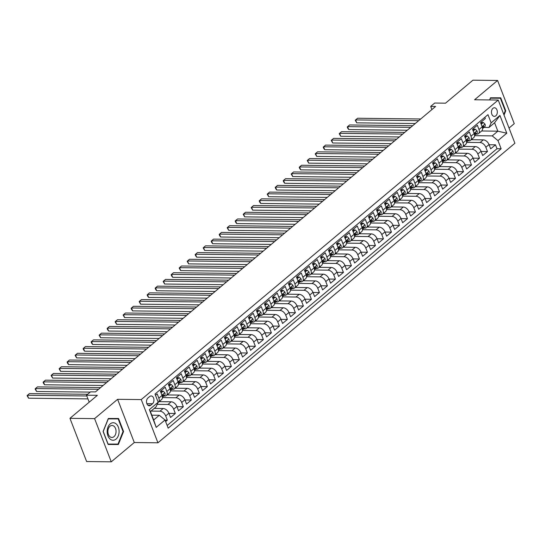 <?xml version="1.0" encoding="UTF-8"?>
<svg xmlns="http://www.w3.org/2000/svg" width="542" height="542" viewBox="0 0 542 542"><rect width="100%" height="100%" fill="white"/><g stroke="black" fill="none" stroke-linecap="round" stroke-linejoin="round"><path stroke-width="0.81" d="M492.949 108.339A4.309 2.94 90.7 0 0 491.54 113.17A4.309 2.94 90.7 0 0 494.345 116.381A4.309 2.94 90.7 0 0 495.835 115.812A4.309 2.94 90.7 0 0 497.244 110.975A4.309 2.94 90.7 0 0 494.439 107.763A4.309 2.94 90.7 0 0 492.949 108.339M509.033 128.054L514.256 123.671L497.583 80.46L472.942 80.175L445.531 103.176L434.691 103.048L430.687 106.408L431.913 109.572M157.932 442.794L514.9 143.251L498.227 100.046L141.259 399.583L157.932 442.794L134.28 442.516L117.607 399.312L94.593 418.62L111.266 461.825L134.28 442.516M111.266 461.825L86.625 461.54L69.952 418.329L97.37 395.328L86.524 395.199L89.213 402.171M94.593 418.62L69.952 418.329M484.866 117.282L485.347 118.535L480.544 122.567L482.19 126.828L478.993 129.518A5.386 3.401 50 0 1 478.511 133.596A5.386 3.401 50 0 1 476.852 134.138L475.964 134.131M478.993 129.518L477.346 125.256L472.543 129.281L474.189 133.542L470.984 136.232A5.386 3.401 50 0 1 470.51 140.317A5.386 3.401 50 0 1 468.844 140.859L467.963 140.845M470.984 136.232L469.338 131.97L464.541 136.001L466.181 140.263L462.983 142.946A5.386 3.401 50 0 1 462.502 147.031A5.386 3.401 50 0 1 460.842 147.573L459.955 147.56M462.983 142.946L461.337 138.684L456.533 142.715L458.18 146.977L454.975 149.667A5.386 3.401 50 0 1 454.501 153.745A5.386 3.401 50 0 1 452.841 154.287L451.953 154.28M454.975 149.667L453.336 145.398L448.532 149.429L450.178 153.691L446.974 156.381A5.386 3.401 50 0 1 446.5 160.459A5.386 3.401 50 0 1 444.833 161.008L443.945 160.994M446.974 156.381L445.328 152.119L440.531 156.15L442.17 160.412L438.973 163.095A5.386 3.401 50 0 1 438.492 167.18A5.386 3.401 50 0 1 436.832 167.722L435.944 167.708M438.973 163.095L437.326 158.833L432.523 162.864L434.169 167.126L430.965 169.815A5.386 3.401 50 0 1 430.49 173.894A5.386 3.401 50 0 1 428.83 174.436L427.943 174.429M430.965 169.815L429.325 165.547L424.522 169.578L426.168 173.84L422.963 176.529A5.386 3.401 50 0 1 422.482 180.608A5.386 3.401 50 0 1 420.822 181.157L419.935 181.143M422.963 176.529L421.317 172.268L416.513 176.292L418.16 180.561L414.962 183.243A5.386 3.401 50 0 1 414.481 187.329A5.386 3.401 50 0 1 412.821 187.871L411.934 187.857M414.962 183.243L413.316 178.982L408.512 183.013L410.159 187.275L406.954 189.957A5.386 3.401 50 0 1 406.48 194.043A5.386 3.401 50 0 1 404.813 194.585L403.932 194.578M406.954 189.957L405.314 185.696L400.511 189.727L402.15 193.989L398.953 196.678A5.386 3.401 50 0 1 398.472 200.757A5.386 3.401 50 0 1 396.812 201.299L395.924 201.292M398.953 196.678L397.306 192.417L392.503 196.441L394.149 200.709L390.951 203.392A5.386 3.401 50 0 1 390.47 207.478A5.386 3.401 50 0 1 388.81 208.02L387.923 208.006M390.951 203.392L389.305 199.131L384.502 203.162L386.148 207.423L382.943 210.106A5.386 3.401 50 0 1 382.469 214.192A5.386 3.401 50 0 1 380.802 214.734L379.915 214.727M382.943 210.106L381.297 205.845L376.5 209.876L378.14 214.137L374.942 216.827A5.386 3.401 50 0 1 374.461 220.906A5.386 3.401 50 0 1 372.801 221.448L371.914 221.441M374.942 216.827L373.296 212.566L368.492 216.59L370.139 220.851L366.934 223.541A5.386 3.401 50 0 1 366.46 227.626A5.386 3.401 50 0 1 364.8 228.168L363.912 228.155M366.934 223.541L365.294 219.28L360.491 223.311L362.137 227.572L358.933 230.255A5.386 3.401 50 0 1 358.452 234.34A5.386 3.401 50 0 1 356.792 234.882L355.904 234.876M358.933 230.255L357.286 225.994L352.483 230.025L354.129 234.286L350.931 236.976A5.386 3.401 50 0 1 350.45 241.055A5.386 3.401 50 0 1 348.791 241.597L347.903 241.59M350.931 236.976L349.285 232.708L344.482 236.739L346.128 241L342.923 243.69A5.386 3.401 50 0 1 342.449 247.769A5.386 3.401 50 0 1 340.782 248.317L339.902 248.304M342.923 243.69L341.284 239.428L336.48 243.46L338.12 247.721L334.922 250.404A5.386 3.401 50 0 1 334.441 254.489A5.386 3.401 50 0 1 332.781 255.031L331.894 255.018M334.922 250.404L333.276 246.143L328.472 250.174L330.119 254.435L326.921 257.125A5.386 3.401 50 0 1 326.44 261.203A5.386 3.401 50 0 1 324.78 261.745L323.892 261.739M326.921 257.125L325.275 252.857L320.471 256.888L322.117 261.149L318.913 263.839A5.386 3.401 50 0 1 318.439 267.917A5.386 3.401 50 0 1 316.772 268.466L315.891 268.453M318.913 263.839L317.266 259.577L312.47 263.608L314.109 267.87L310.912 270.553A5.386 3.401 50 0 1 310.43 274.638A5.386 3.401 50 0 1 308.771 275.18L307.883 275.167M310.912 270.553L309.265 266.291L304.462 270.322L306.108 274.584L302.903 277.274A5.386 3.401 50 0 1 302.429 281.352A5.386 3.401 50 0 1 300.769 281.894L299.882 281.887M302.903 277.274L301.264 273.005L296.46 277.037L298.107 281.298L294.902 283.988A5.386 3.401 50 0 1 294.421 288.066A5.386 3.401 50 0 1 292.761 288.615L291.874 288.601M294.902 283.988L293.256 279.726L288.452 283.751L290.099 288.019L286.901 290.702A5.386 3.401 50 0 1 286.42 294.787A5.386 3.401 50 0 1 284.76 295.329L283.873 295.315M286.901 290.702L285.255 286.44L280.451 290.471L282.097 294.733L278.893 297.416A5.386 3.401 50 0 1 278.419 301.501A5.386 3.401 50 0 1 276.759 302.043L275.871 302.036M278.893 297.416L277.253 293.154L272.45 297.185L274.096 301.447L270.892 304.137A5.386 3.401 50 0 1 270.411 308.215A5.386 3.401 50 0 1 268.751 308.757L267.863 308.75M270.892 304.137L269.245 299.875L264.442 303.899L266.088 308.168L262.89 310.851A5.386 3.401 50 0 1 262.409 314.936A5.386 3.401 50 0 1 260.749 315.478L259.862 315.464M262.89 310.851L261.244 306.589L256.441 310.62L258.087 314.882L254.882 317.565A5.386 3.401 50 0 1 254.408 321.65A5.386 3.401 50 0 1 252.741 322.192L251.861 322.185M254.882 317.565L253.236 313.303L248.439 317.334L250.079 321.596L246.881 324.285A5.386 3.401 50 0 1 246.4 328.364A5.386 3.401 50 0 1 244.74 328.906L243.853 328.899M246.881 324.285L245.235 320.024L240.431 324.048L242.078 328.31L238.873 330.999A5.386 3.401 50 0 1 238.399 335.085A5.386 3.401 50 0 1 236.739 335.627L235.851 335.613M238.873 330.999L237.233 326.738L232.43 330.769L234.076 335.031L230.872 337.713A5.386 3.401 50 0 1 230.397 341.799A5.386 3.401 50 0 1 228.731 342.341L227.843 342.334M230.872 337.713L229.225 333.452L224.429 337.483L226.068 341.745L222.87 344.434A5.386 3.401 50 0 1 222.389 348.513A5.386 3.401 50 0 1 220.73 349.055L219.842 349.048M222.87 344.434L221.224 340.166L216.421 344.197L218.067 348.459L214.862 351.148A5.386 3.401 50 0 1 214.388 355.227A5.386 3.401 50 0 1 212.728 355.776L211.841 355.762M214.862 351.148L213.223 346.887L208.419 350.918L210.066 355.179L206.861 357.862A5.386 3.401 50 0 1 206.38 361.948A5.386 3.401 50 0 1 204.72 362.49L203.833 362.476M206.861 357.862L205.215 353.601L200.411 357.632L202.058 361.893L198.86 364.583A5.386 3.401 50 0 1 198.379 368.662A5.386 3.401 50 0 1 196.719 369.204L195.831 369.197M198.86 364.583L197.213 360.315L192.41 364.346L194.056 368.607L190.852 371.297A5.386 3.401 50 0 1 190.377 375.376A5.386 3.401 50 0 1 188.711 375.924L187.83 375.911M190.852 371.297L189.205 367.036L184.409 371.06L186.048 375.328L182.85 378.011A5.386 3.401 50 0 1 182.369 382.096A5.386 3.401 50 0 1 180.71 382.638L179.822 382.625M182.85 378.011L181.204 373.75L176.401 377.781L178.047 382.042L174.849 384.725A5.386 3.401 50 0 1 174.368 388.81A5.386 3.401 50 0 1 172.708 389.352L171.821 389.346M174.849 384.725L173.203 380.464L168.399 384.495L170.046 388.756L166.841 391.446A5.386 3.401 50 0 1 166.367 395.524A5.386 3.401 50 0 1 164.7 396.073L163.813 396.06M166.841 391.446L165.195 387.184L160.398 391.209L162.038 395.477A5.386 3.401 50 0 1 161.563 399.556L158.359 402.245A5.386 3.401 50 0 1 158.081 402.442M165.642 421.595L167.336 420.172L165.086 420.145M154.199 408.404L163.142 408.505A5.386 3.401 50 0 1 168.887 413.228L170.534 417.489L175.337 413.458L168.948 413.383M159.063 401.649L171.15 401.791A5.386 3.401 -130 0 1 176.895 406.507L178.535 410.768L183.338 406.744L176.956 406.669M167.071 394.935L179.151 395.077A5.386 3.401 -130 0 1 184.897 399.793L186.543 404.054L191.346 400.023L184.958 399.949M175.073 388.221L187.153 388.357A5.386 3.401 -130 0 1 192.898 393.079L194.544 397.34L199.348 393.309L192.959 393.235M183.074 381.5L195.161 381.643A5.386 3.401 -130 0 1 200.906 386.358L202.552 390.626L207.349 386.595L200.967 386.521M191.082 374.786L203.162 374.928A5.386 3.401 -130 0 1 208.907 379.644L210.553 383.905L215.357 379.874L208.968 379.8M199.083 368.072L211.17 368.214A5.386 3.401 -130 0 1 216.915 372.93L218.555 377.191L223.358 373.16L216.976 373.086M207.085 361.351L219.171 361.494A5.386 3.401 -130 0 1 224.916 366.209L226.563 370.477L231.366 366.446L224.977 366.372M215.093 354.637L227.173 354.78A5.386 3.401 -130 0 1 232.918 359.495L234.564 363.757L239.368 359.732L232.979 359.658M223.094 347.923L235.181 348.066A5.386 3.401 -130 0 1 240.926 352.781L242.565 357.043L247.369 353.011L240.987 352.937M231.102 341.209L243.182 341.345A5.386 3.401 -130 0 1 248.927 346.067L250.573 350.328L255.377 346.297L248.988 346.223M239.103 334.489L251.183 334.631A5.386 3.401 -130 0 1 256.928 339.346L258.575 343.608L263.378 339.583L256.989 339.509M247.105 327.774L259.191 327.917A5.386 3.401 -130 0 1 264.936 332.632L266.583 336.894L271.379 332.863L264.997 332.788M255.113 321.06L267.192 321.196A5.386 3.401 -130 0 1 272.938 325.918L274.584 330.18L279.387 326.148L272.999 326.074M263.114 314.34L275.2 314.482A5.386 3.401 -130 0 1 280.946 319.197L282.585 323.459L287.389 319.434L281.007 319.36M271.115 307.626L283.202 307.768A5.386 3.401 -130 0 1 288.947 312.483L290.593 316.745L295.39 312.714L289.008 312.639M279.123 300.912L291.203 301.047A5.386 3.401 -130 0 1 296.948 305.769L298.595 310.031L303.398 306L297.009 305.925M287.125 294.191L299.211 294.333A5.386 3.401 -130 0 1 304.956 299.048L306.596 303.317L311.399 299.286L305.017 299.211M295.133 287.477L307.212 287.619A5.386 3.401 -130 0 1 312.958 292.334L314.604 296.596L319.407 292.565L313.019 292.49M303.134 280.763L315.214 280.898A5.386 3.401 -130 0 1 320.959 285.62L322.605 289.882L327.409 285.851L321.02 285.776M311.135 274.042L323.222 274.184A5.386 3.401 -130 0 1 328.967 278.9L330.613 283.168L335.41 279.137L329.028 279.062M319.143 267.328L331.223 267.47A5.386 3.401 -130 0 1 336.968 272.186L338.615 276.447L343.418 272.416L337.029 272.348M327.144 260.614L339.231 260.756A5.386 3.401 -130 0 1 344.969 265.472L346.616 269.733L351.419 265.702L345.037 265.627M335.146 253.893L347.232 254.035A5.386 3.401 -130 0 1 352.978 258.751L354.624 263.019L359.421 258.988L353.038 258.913M343.154 247.179L355.234 247.321A5.386 3.401 -130 0 1 360.979 252.037L362.625 256.298L367.429 252.274L361.04 252.199M351.155 240.465L363.242 240.607A5.386 3.401 -130 0 1 368.987 245.323L370.626 249.584L375.43 245.553L369.048 245.479M359.163 233.751L371.243 233.887A5.386 3.401 -130 0 1 376.988 238.609L378.634 242.87L383.438 238.839L377.049 238.765M367.164 227.03L379.244 227.173A5.386 3.401 -130 0 1 384.989 231.888L386.636 236.149L391.439 232.125L385.05 232.051M375.166 220.316L387.252 220.458A5.386 3.401 -130 0 1 392.997 225.174L394.637 229.435L399.44 225.404L393.058 225.33M383.174 213.602L395.253 213.738A5.386 3.401 -130 0 1 400.999 218.46L402.645 222.721L407.448 218.69L401.06 218.616M391.175 206.881L403.262 207.024A5.386 3.401 -130 0 1 409 211.739L410.646 216.001L415.45 211.976L409.061 211.902M399.176 200.167L411.263 200.31A5.386 3.401 -130 0 1 417.008 205.025L418.654 209.287L423.451 205.255L417.069 205.181M407.184 193.453L419.264 193.589A5.386 3.401 -130 0 1 425.009 198.311L426.656 202.572L431.459 198.541L425.07 198.467M415.186 186.733L427.272 186.875A5.386 3.401 -130 0 1 433.017 191.59L434.657 195.858L439.46 191.827L433.078 191.753M423.187 180.019L435.273 180.161A5.386 3.401 -130 0 1 441.019 184.876L442.665 189.138L447.468 185.107L441.08 185.032M431.195 173.305L443.275 173.44A5.386 3.401 -130 0 1 449.02 178.162L450.666 182.424L455.47 178.393L449.081 178.318M439.196 166.584L451.283 166.726A5.386 3.401 -130 0 1 457.028 171.441L458.668 175.71L463.471 171.679L457.089 171.604M447.204 159.87L459.284 160.012A5.386 3.401 -130 0 1 465.029 164.727L466.676 168.989L471.479 164.958L465.09 164.89M455.205 153.156L467.285 153.298A5.386 3.401 -130 0 1 473.031 158.013L474.677 162.275L479.48 158.244L473.091 158.169M463.207 146.442L475.293 146.577A5.386 3.401 -130 0 1 481.039 151.299L482.685 155.561L487.482 151.53L481.1 151.455M86.524 395.199L90.528 391.846L95.453 391.9L435.619 106.462L430.687 106.408M150.744 405.226L152.505 403.749A4.173 2.845 90.7 0 0 153.867 399.068A4.173 2.845 90.7 0 0 151.157 395.951A4.173 2.845 90.7 0 0 149.714 396.507L147.952 397.984A4.173 2.845 90.7 0 0 146.591 402.665A4.173 2.845 90.7 0 0 149.301 405.782A4.173 2.845 90.7 0 0 150.744 405.226L147.871 405.192M488.992 127.472L491.133 122.844L487.976 114.674L155.019 394.061L158.176 402.239L156.035 406.866L150.432 411.568L153.677 419.975L159.28 415.274L165.025 419.989L168.183 428.166L501.14 148.772L497.983 140.602L492.238 135.879L497.841 131.178L494.595 122.77L488.992 127.472L483.965 127.417M491.133 122.844L499.934 115.46L506.784 133.21L497.983 140.602M165.025 419.989L156.218 427.374L149.368 409.623L158.176 402.239M466.574 142.39L480.097 142.546A5.386 3.401 50 0 1 485.842 147.268L487.482 151.53M471.215 139.721L483.295 139.863L480.097 142.546M458.566 149.111L472.089 149.267A5.386 3.401 50 0 1 477.834 153.982L479.48 158.244M450.565 155.825L464.087 155.981A5.386 3.401 50 0 1 469.833 160.696L471.479 164.958M442.563 162.539L456.086 162.695A5.386 3.401 50 0 1 461.825 167.417L463.471 171.679M434.555 169.253L448.078 169.416A5.386 3.401 50 0 1 453.823 174.131L455.47 178.393M426.554 175.974L440.077 176.13A5.386 3.401 50 0 1 445.822 180.845L447.468 185.107M418.546 182.688L432.069 182.844A5.386 3.401 50 0 1 437.814 187.566L439.46 191.827M410.545 189.402L424.068 189.565A5.386 3.401 50 0 1 429.813 194.28L431.459 198.541M402.543 196.123L416.066 196.279A5.386 3.401 50 0 1 421.812 200.994L423.451 205.255M394.535 202.837L408.058 202.993A5.386 3.401 50 0 1 413.803 207.715L415.45 211.976M386.534 209.551L400.057 209.713A5.386 3.401 50 0 1 405.802 214.429L407.448 218.69M378.533 216.272L392.056 216.427A5.386 3.401 50 0 1 397.801 221.143L399.44 225.404M370.525 222.986L384.048 223.141A5.386 3.401 50 0 1 389.793 227.857L391.439 232.125M362.523 229.7L376.046 229.862A5.386 3.401 50 0 1 381.792 234.578L383.438 238.839M354.515 236.42L368.038 236.576A5.386 3.401 50 0 1 373.784 241.292L375.43 245.553M346.514 243.134L360.037 243.29A5.386 3.401 50 0 1 365.782 248.006L367.429 252.274M338.513 249.848L352.036 250.004A5.386 3.401 50 0 1 357.781 254.726L359.421 258.988M330.505 256.569L344.028 256.725A5.386 3.401 50 0 1 349.773 261.44L351.419 265.702M322.504 263.283L336.026 263.439A5.386 3.401 50 0 1 341.772 268.154L343.418 272.416M314.502 269.997L328.025 270.153A5.386 3.401 50 0 1 333.77 274.875L335.41 279.137M306.494 276.711L320.017 276.874A5.386 3.401 50 0 1 325.762 281.589L327.409 285.851M298.493 283.432L312.016 283.588A5.386 3.401 50 0 1 317.761 288.303L319.407 292.565M290.492 290.146L304.015 290.302A5.386 3.401 50 0 1 309.753 295.024L311.399 299.286M282.484 296.86L296.007 297.023A5.386 3.401 50 0 1 301.752 301.738L303.398 306M274.482 303.581L288.005 303.737A5.386 3.401 50 0 1 293.75 308.452L295.39 312.714M266.474 310.295L279.997 310.451A5.386 3.401 50 0 1 285.742 315.166L287.389 319.434M258.473 317.009L271.996 317.172A5.386 3.401 50 0 1 277.741 321.887L279.387 326.148M250.472 323.73L263.995 323.886A5.386 3.401 50 0 1 269.74 328.601L271.379 332.863M242.464 330.444L255.987 330.6A5.386 3.401 50 0 1 261.732 335.315L263.378 339.583M234.462 337.158L247.985 337.314A5.386 3.401 50 0 1 253.731 342.036L255.377 346.297M226.461 343.879L239.984 344.034A5.386 3.401 50 0 1 245.722 348.75L247.369 353.011M218.453 350.593L231.976 350.749A5.386 3.401 50 0 1 237.721 355.464L239.368 359.732M210.452 357.307L223.975 357.463A5.386 3.401 50 0 1 229.72 362.185L231.366 366.446M202.444 364.028L215.967 364.183A5.386 3.401 50 0 1 221.712 368.899L223.358 373.16M194.442 370.742L207.965 370.897A5.386 3.401 50 0 1 213.711 375.613L215.357 379.874M186.441 377.456L199.964 377.611A5.386 3.401 50 0 1 205.709 382.334L207.349 386.595M178.433 384.17L191.956 384.332A5.386 3.401 50 0 1 197.701 389.048L199.348 393.309M170.432 390.89L183.955 391.046A5.386 3.401 50 0 1 189.7 395.762L191.346 400.023M162.431 397.604L175.954 397.76A5.386 3.401 50 0 1 181.699 402.482L183.338 406.744M157.2 404.352L167.945 404.481A5.386 3.401 50 0 1 173.691 409.196L175.337 413.458M151.001 411.093L159.944 411.195A5.386 3.401 50 0 1 165.689 415.91L167.336 420.172M167.153 425.504L497 148.725L495.49 144.816L489.101 144.741M483.295 139.863A5.386 3.401 -130 0 1 489.04 144.578L490.686 148.84L495.49 144.816M155.507 395.314L157.194 393.898L158.84 398.16A5.386 3.401 50 0 1 158.359 402.245M151.828 415.186L159.28 415.274M117.607 399.312L141.259 399.583M497.583 80.46L474.575 99.769L498.227 100.046M481.614 130.988L497.841 131.178L506.784 133.21M474.575 135.676L492.238 135.879M160.486 401.669L160.134 400.755M166.367 395.524L169.565 392.842A5.386 3.401 -130 0 0 170.046 388.756M168.487 394.949L168.135 394.041M174.368 388.81L177.566 386.121A5.386 3.401 -130 0 0 178.047 382.042M176.489 388.235L176.136 387.327M182.369 382.096L185.574 379.407A5.386 3.401 -130 0 0 186.048 375.328M184.497 381.521L184.144 380.606M190.377 375.376L193.575 372.693A5.386 3.401 -130 0 0 194.056 368.607M192.498 374.807L192.146 373.892M198.379 368.662L201.583 365.979A5.386 3.401 -130 0 0 202.058 361.893M200.506 368.086L200.154 367.178M206.38 361.948L209.585 359.258A5.386 3.401 -130 0 0 210.066 355.179M208.507 361.372L208.155 360.457M214.388 355.227L217.586 352.544A5.386 3.401 -130 0 0 218.067 348.459M216.509 354.658L216.156 353.743M222.389 348.513L225.594 345.83A5.386 3.401 -130 0 0 226.068 341.745M224.517 347.937L224.164 347.029M230.397 341.799L233.595 339.109A5.386 3.401 -130 0 0 234.076 335.031M232.518 341.223L232.166 340.308M238.399 335.085L241.597 332.395A5.386 3.401 -130 0 0 242.078 328.31M240.519 334.509L240.167 333.594M246.4 328.364L249.605 325.681A5.386 3.401 -130 0 0 250.079 321.596M248.527 327.788L248.175 326.88M254.408 321.65L257.606 318.96A5.386 3.401 -130 0 0 258.087 314.882M256.529 321.074L256.176 320.159M262.409 314.936L265.614 312.246A5.386 3.401 -130 0 0 266.088 308.168M264.537 314.36L264.184 313.445M270.411 308.215L273.615 305.532A5.386 3.401 -130 0 0 274.096 301.447M272.538 307.639L272.186 306.731M278.419 301.501L281.616 298.811A5.386 3.401 -130 0 0 282.097 294.733M280.539 300.925L280.187 300.011M286.42 294.787L289.624 292.097A5.386 3.401 -130 0 0 290.099 288.019M288.547 294.211L288.195 293.297M294.421 288.066L297.626 285.383A5.386 3.401 -130 0 0 298.107 281.298M296.549 287.49L296.196 286.582M302.429 281.352L305.627 278.669A5.386 3.401 -130 0 0 306.108 274.584M304.55 280.776L304.197 279.868M310.43 274.638L313.635 271.948A5.386 3.401 -130 0 0 314.109 267.87M312.558 274.062L312.206 273.148M318.439 267.917L321.636 265.234A5.386 3.401 -130 0 0 322.117 261.149M320.559 267.348L320.207 266.434M326.44 261.203L329.644 258.52A5.386 3.401 -130 0 0 330.119 254.435M328.56 260.627L328.215 259.72M334.441 254.489L337.646 251.8A5.386 3.401 -130 0 0 338.12 247.721M336.568 253.913L336.216 252.999M342.449 247.769L345.647 245.086A5.386 3.401 -130 0 0 346.128 241M344.57 247.199L344.217 246.285M350.45 241.055L353.655 238.372A5.386 3.401 -130 0 0 354.129 234.286M352.578 240.479L352.225 239.571M358.452 234.34L361.656 231.651A5.386 3.401 -130 0 0 362.137 227.572M360.579 233.765L360.227 232.85M366.46 227.626L369.658 224.937A5.386 3.401 -130 0 0 370.139 220.851M368.58 227.051L368.228 226.136M374.461 220.906L377.666 218.223A5.386 3.401 -130 0 0 378.14 214.137M376.588 220.33L376.236 219.422M382.469 214.192L385.667 211.502A5.386 3.401 -130 0 0 386.148 207.423M384.59 213.616L384.237 212.701M390.47 207.478L393.668 204.788A5.386 3.401 -130 0 0 394.149 200.709M392.591 206.902L392.245 205.987M398.472 200.757L401.676 198.074A5.386 3.401 -130 0 0 402.15 193.989M400.599 200.181L400.247 199.273M406.48 194.043L409.677 191.353A5.386 3.401 -130 0 0 410.159 187.275M408.6 193.467L408.248 192.559M414.481 187.329L417.686 184.639A5.386 3.401 -130 0 0 418.16 180.561M416.608 186.753L416.256 185.838M422.482 180.608L425.687 177.925A5.386 3.401 -130 0 0 426.168 173.84M424.61 180.032L424.257 179.124M430.49 173.894L433.688 171.211A5.386 3.401 -130 0 0 434.169 167.126M432.611 173.318L432.259 172.41M438.492 167.18L441.696 164.49A5.386 3.401 -130 0 0 442.17 160.412M440.619 166.604L440.267 165.689M446.5 160.459L449.697 157.776A5.386 3.401 -130 0 0 450.178 153.691M448.62 159.89L448.268 158.975M454.501 153.745L457.699 151.062A5.386 3.401 -130 0 0 458.18 146.977M456.621 153.169L456.269 152.261M462.502 147.031L465.707 144.341A5.386 3.401 -130 0 0 466.181 140.263M464.629 146.455L464.277 145.541M470.51 140.317L473.708 137.627A5.386 3.401 -130 0 0 474.189 133.542M472.631 139.741L472.278 138.827M497 148.725L501.14 148.772M478.511 133.596L481.716 130.913A5.386 3.401 -130 0 0 482.19 126.828M150.432 411.568L149.368 409.623M153.677 419.975L156.218 427.374M499.934 115.46L494.595 122.77M118.359 444.501L123.569 431.513L118.549 418.505L108.312 418.478L103.102 431.466L108.122 444.481L118.359 444.501L114.22 444.454L114.362 444.088M504.033 115.094L505.747 110.819L500.727 97.811L490.496 97.784L489.629 99.945M108.109 444.44L114.22 444.454M114.565 418.864L114.423 418.492M123.054 431.513L118 444.094L108.088 444.074L103.224 431.466L108.271 418.878L118.19 418.905L123.054 431.513L123.569 431.513M496.75 98.17L496.608 97.797M490.347 98.149L500.368 98.21L505.232 110.819L505.747 110.819M86.822 395.972L27.446 395.281L29.444 393.607L87.621 394.278M87.953 398.892L28.57 398.201L27.446 395.281L27.1 395.64L28.57 398.201M110.209 423.898A8.76 5.969 90.7 0 0 107.933 435.856A8.76 5.969 90.7 0 0 116.069 439.081A8.76 5.969 90.7 0 0 118.339 427.123A8.76 5.969 90.7 0 0 110.209 423.898M109.965 426.276A5.996 4.085 90.7 0 0 108.007 432.997A5.996 4.085 90.7 0 0 111.903 437.469A5.996 4.085 90.7 0 0 113.976 436.669A5.996 4.085 90.7 0 0 115.934 429.948A5.996 4.085 90.7 0 0 112.038 425.484A5.996 4.085 90.7 0 0 109.965 426.276M108.17 418.844L118.19 418.905M505.232 110.819L503.782 114.437M489.744 99.945L490.456 98.183L500.368 98.21M161.055 392.923L163.176 391.141L164.876 392.808A3.57 2.256 50 0 1 164.538 395.457A3.57 2.256 50 0 1 164.483 395.497L163.067 396.683M163.176 391.141L161.895 391.128L160.737 392.096M98.556 389.298L35.447 388.567L37.445 386.886L100.555 387.625M162.424 397.178L162.959 396.771A3.57 2.256 -130 0 0 163.013 396.73A3.57 2.256 -130 0 0 163.569 394.962L163.21 394.556M162.729 394.949L163.569 394.962L162.614 395.762A3.57 2.256 50 0 1 162.417 397.076M90.209 392.11L36.571 391.487L35.447 388.567L35.101 388.926L36.571 391.487M169.057 386.209L171.177 384.427L172.878 386.094A3.57 2.256 50 0 1 172.539 388.736A3.57 2.256 50 0 1 172.485 388.783L171.076 389.969M171.177 384.427L169.897 384.413L168.738 385.382M106.557 382.584L43.448 381.853L45.453 380.172L108.563 380.904M170.432 390.464L170.967 390.057A3.57 2.256 -130 0 0 171.021 390.016A3.57 2.256 -130 0 0 171.577 388.241L171.211 387.842M170.73 388.235L171.577 388.241L170.615 389.048A3.57 2.256 50 0 1 170.425 390.362M103.143 385.45L44.579 384.773L43.448 381.853L43.109 382.205L43.556 383.377L44.579 384.773M177.065 379.488L179.185 377.713L180.886 379.373A3.57 2.256 50 0 1 180.547 382.022A3.57 2.256 50 0 1 180.493 382.069L179.077 383.255M179.185 377.713L177.898 377.699L176.746 378.668M114.565 375.87L51.456 375.132L53.455 373.458L116.564 374.19M178.433 383.75L178.968 383.343A3.57 2.256 -130 0 0 179.023 383.296A3.57 2.256 -130 0 0 179.578 381.527L179.212 381.121M178.738 381.514L179.578 381.527L178.616 382.334A3.57 2.256 50 0 1 178.426 383.648M111.144 378.736L52.581 378.052L51.456 375.132L51.111 375.491L52.581 378.052M185.066 372.774L187.186 370.999L188.887 372.659A3.57 2.256 50 0 1 188.548 375.308A3.57 2.256 50 0 1 188.494 375.349L187.078 376.534M187.186 370.999L185.906 370.979L184.747 371.954M122.567 369.149L59.457 368.418L61.456 366.738L124.565 367.476M186.434 377.029L186.97 376.629A3.57 2.256 -130 0 0 187.031 376.582A3.57 2.256 -130 0 0 187.586 374.813L187.22 374.407M186.739 374.8L187.586 374.813L186.624 375.62A3.57 2.256 50 0 1 186.428 376.927M119.152 372.022L60.582 371.338L59.457 368.418L59.112 368.777L60.582 371.338M193.067 366.06L195.188 364.278L196.888 365.945A3.57 2.256 50 0 1 196.55 368.587A3.57 2.256 50 0 1 196.495 368.635L195.086 369.82M195.188 364.278L193.907 364.265L192.756 365.233M130.568 362.435L67.459 361.704L69.464 360.023L132.573 360.755M194.442 370.315L194.978 369.908A3.57 2.256 -130 0 0 195.032 369.868A3.57 2.256 -130 0 0 195.587 368.093L195.222 367.693M194.741 368.086L195.587 368.093L194.625 368.899A3.57 2.256 50 0 1 194.436 370.213M127.153 365.301L68.59 364.624L67.459 361.704L67.12 362.063L67.567 363.228L68.59 364.624M201.075 359.339L203.196 357.564L204.896 359.231A3.57 2.256 50 0 1 204.558 361.873A3.57 2.256 50 0 1 204.503 361.921L203.087 363.106M203.196 357.564L201.915 357.551L200.757 358.519M138.576 355.721L75.467 354.983L77.465 353.309L140.574 354.041M202.444 363.601L202.979 363.194A3.57 2.256 -130 0 0 203.033 363.147A3.57 2.256 -130 0 0 203.589 361.378L203.23 360.972M202.749 361.372L203.589 361.378L202.633 362.185A3.57 2.256 50 0 1 202.437 363.499M135.154 358.587L76.591 357.903L75.467 354.983L75.121 355.342L76.591 357.903M209.077 352.625L211.197 350.85L212.898 352.51A3.57 2.256 50 0 1 212.559 355.159A3.57 2.256 50 0 1 212.505 355.2L211.089 356.385M211.197 350.85L209.917 350.83L208.758 351.805M146.577 349.007L83.468 348.269L85.473 346.589L148.576 347.327M210.452 356.887L210.987 356.48A3.57 2.256 -130 0 0 211.041 356.433A3.57 2.256 -130 0 0 211.597 354.664L211.231 354.258M210.75 354.651L211.597 354.664L210.635 355.471A3.57 2.256 50 0 1 210.445 356.778M143.163 351.873L84.599 351.189L83.468 348.269L83.129 348.628L83.576 349.793L84.599 351.189M217.085 345.911L219.198 344.129L220.906 345.796A3.57 2.256 50 0 1 220.56 348.438A3.57 2.256 50 0 1 220.506 348.486L219.097 349.671M219.198 344.129L217.918 344.116L216.766 345.085M154.578 342.287L91.476 341.555L93.475 339.875L156.584 340.606M218.453 350.166L218.988 349.759A3.57 2.256 -130 0 0 219.043 349.719A3.57 2.256 -130 0 0 219.598 347.944L219.232 347.544M218.758 347.937L219.598 347.944L218.636 348.75A3.57 2.256 50 0 1 218.446 350.064M151.164 345.152L92.601 344.475L91.476 341.555L91.131 341.914L91.578 343.079L92.601 344.475M225.086 339.197L227.206 337.415L228.907 339.082A3.57 2.256 50 0 1 228.568 341.724A3.57 2.256 50 0 1 228.514 341.772L227.098 342.957M227.206 337.415L225.926 337.402L224.767 338.371M162.586 335.573L99.477 334.841L101.476 333.161L164.585 333.892M226.454 343.452L226.99 343.045A3.57 2.256 -130 0 0 227.044 343.005A3.57 2.256 -130 0 0 227.599 341.23L227.24 340.823M226.759 341.223L227.599 341.23L226.644 342.036A3.57 2.256 50 0 1 226.448 343.35M159.172 338.438L100.602 337.754L99.477 334.841L99.132 335.193L100.602 337.754M233.087 332.476L235.208 330.701L236.908 332.361A3.57 2.256 50 0 1 236.569 335.01A3.57 2.256 50 0 1 236.515 335.051L235.106 336.236M235.208 330.701L233.927 330.681L232.769 331.657M170.588 328.858L107.479 328.12L109.484 326.44L172.593 327.178M234.462 336.738L234.998 336.331A3.57 2.256 -130 0 0 235.052 336.284A3.57 2.256 -130 0 0 235.607 334.516L235.242 334.109M234.761 334.502L235.607 334.516L234.645 335.322A3.57 2.256 50 0 1 234.456 336.636M167.173 331.724L108.61 331.04L107.479 328.12L107.14 328.479L107.587 329.644L108.61 331.04M241.095 325.762L243.216 323.981L244.916 325.647A3.57 2.256 50 0 1 244.577 328.296A3.57 2.256 50 0 1 244.523 328.337L243.107 329.522M243.216 323.981L241.928 323.967L240.777 324.936M178.596 322.138L115.487 321.406L117.485 319.726L180.594 320.457M242.464 330.017L242.999 329.611A3.57 2.256 -130 0 0 243.053 329.57A3.57 2.256 -130 0 0 243.609 327.795L243.243 327.395M242.769 327.788L243.609 327.795L242.647 328.601A3.57 2.256 50 0 1 242.457 329.915M175.174 325.004L116.611 324.326L115.487 321.406L115.141 321.765L116.611 324.326M249.096 319.048L251.217 317.266L252.918 318.933A3.57 2.256 50 0 1 252.579 321.575A3.57 2.256 50 0 1 252.525 321.623L251.109 322.808M251.217 317.266L249.937 317.253L248.778 318.222M186.597 315.424L123.488 314.692L125.487 313.012L188.596 313.743M250.465 323.303L251 322.897A3.57 2.256 -130 0 0 251.061 322.856A3.57 2.256 -130 0 0 251.617 321.081L251.251 320.674M250.77 321.074L251.617 321.081L250.655 321.887A3.57 2.256 50 0 1 250.458 323.201M183.182 318.289L124.613 317.612L123.488 314.692L123.142 315.044L124.613 317.612M257.098 312.327L259.218 310.552L260.919 312.212A3.57 2.256 50 0 1 260.58 314.861A3.57 2.256 50 0 1 260.526 314.902L259.117 316.088M259.218 310.552L257.938 310.539L256.786 311.508M194.598 308.71L131.489 307.971L133.495 306.291L196.604 307.029M258.473 316.589L259.008 316.182A3.57 2.256 -130 0 0 259.062 316.135A3.57 2.256 -130 0 0 259.618 314.367L259.252 313.96M258.771 314.353L259.618 314.367L258.656 315.173A3.57 2.256 50 0 1 258.466 316.487M191.184 311.575L132.621 310.891L131.489 307.971L131.15 308.33L131.598 309.496L132.621 310.891M265.106 305.613L267.226 303.832L268.927 305.498A3.57 2.256 50 0 1 268.588 308.147A3.57 2.256 50 0 1 268.534 308.188L267.118 309.374M267.226 303.832L265.946 303.818L264.787 304.787M202.606 301.989L139.497 301.257L141.496 299.577L204.605 300.315M266.474 309.868L267.01 309.462A3.57 2.256 -130 0 0 267.064 309.421A3.57 2.256 -130 0 0 267.619 307.646L267.26 307.246M266.779 307.639L267.619 307.646L266.657 308.452A3.57 2.256 50 0 1 266.468 309.767M199.185 304.855L140.622 304.177L139.497 301.257L139.152 301.616L140.622 304.177M273.107 298.899L275.228 297.118L276.928 298.784A3.57 2.256 50 0 1 276.589 301.427A3.57 2.256 50 0 1 276.535 301.474L275.119 302.66M275.228 297.118L273.947 297.104L272.789 298.073M210.608 295.275L147.499 294.543L149.504 292.863L212.606 293.595M274.482 303.154L275.018 302.748A3.57 2.256 -130 0 0 275.072 302.707A3.57 2.256 -130 0 0 275.627 300.932L275.261 300.532M274.78 300.925L275.627 300.932L274.665 301.738A3.57 2.256 50 0 1 274.476 303.053M207.193 298.141L148.623 297.463L147.499 294.543L147.16 294.895L147.607 296.067L148.623 297.463M281.115 292.179L283.229 290.404L284.929 292.063A3.57 2.256 50 0 1 284.591 294.712A3.57 2.256 50 0 1 284.536 294.753L283.127 295.939M283.229 290.404L281.948 290.39L280.797 291.359M218.609 288.561L155.507 287.822L157.505 286.149L220.614 286.881M282.484 296.44L283.019 296.034A3.57 2.256 -130 0 0 283.073 295.986A3.57 2.256 -130 0 0 283.629 294.218L283.263 293.811M282.788 294.204L283.629 294.218L282.667 295.024A3.57 2.256 50 0 1 282.477 296.338M215.194 291.427L156.631 290.742L155.507 287.822L155.161 288.181L155.608 289.347L156.631 290.742M289.116 285.465L291.237 283.69L292.937 285.349A3.57 2.256 50 0 1 292.599 287.998A3.57 2.256 50 0 1 292.545 288.039L291.129 289.225M291.237 283.69L289.956 283.669L288.798 284.638M226.617 281.84L163.508 281.108L165.506 279.428L228.616 280.167M290.485 289.719L291.02 289.32A3.57 2.256 -130 0 0 291.074 289.272A3.57 2.256 -130 0 0 291.63 287.504L291.271 287.097M290.79 287.49L291.63 287.504L290.675 288.31A3.57 2.256 50 0 1 290.478 289.618M223.202 284.713L164.632 284.028L163.508 281.108L163.162 281.467L164.632 284.028M297.118 278.751L299.238 276.969L300.939 278.635A3.57 2.256 50 0 1 300.6 281.278A3.57 2.256 50 0 1 300.546 281.325L299.137 282.511M299.238 276.969L297.958 276.955L296.799 277.924M234.618 275.126L171.509 274.394L173.515 272.714L236.617 273.446M298.493 283.005L299.028 282.599A3.57 2.256 -130 0 0 299.082 282.558A3.57 2.256 -130 0 0 299.638 280.783L299.272 280.383M298.791 280.776L299.638 280.783L298.676 281.589A3.57 2.256 50 0 1 298.486 282.904M231.204 277.992L172.641 277.314L171.509 274.394L171.17 274.747L171.618 275.919L172.641 277.314M305.126 272.03L307.246 270.255L308.947 271.921A3.57 2.256 50 0 1 308.608 274.564A3.57 2.256 50 0 1 308.547 274.611L307.138 275.797M307.246 270.255L305.959 270.241L304.807 271.21M242.626 268.412L179.517 267.673L181.516 266L244.625 266.732M306.494 276.291L307.029 275.885A3.57 2.256 -130 0 0 307.084 275.837A3.57 2.256 -130 0 0 307.639 274.069L307.273 273.663M306.799 274.056L307.639 274.069L306.677 274.875A3.57 2.256 50 0 1 306.487 276.19M239.205 271.278L180.642 270.594L179.517 267.673L179.172 268.033L180.642 270.594M313.127 265.316L315.248 263.541L316.948 265.201A3.57 2.256 50 0 1 316.609 267.85A3.57 2.256 50 0 1 316.555 267.89L315.139 269.076M315.248 263.541L313.967 263.52L312.809 264.496M250.628 261.691L187.518 260.959L189.517 259.279L252.626 260.018M314.495 269.57L315.031 269.171A3.57 2.256 -130 0 0 315.085 269.123A3.57 2.256 -130 0 0 315.64 267.355L315.281 266.949M314.8 267.341L315.64 267.355L314.685 268.161A3.57 2.256 50 0 1 314.489 269.469M247.213 264.564L188.643 263.879L187.518 260.959L187.173 261.319L188.643 263.879M321.128 258.602L323.249 256.82L324.949 258.487A3.57 2.256 50 0 1 324.611 261.129A3.57 2.256 50 0 1 324.556 261.176L323.147 262.362M323.249 256.82L321.968 256.806L320.817 257.775M258.629 254.977L195.52 254.245L197.525 252.565L260.634 253.297M322.504 262.856L323.039 262.45A3.57 2.256 -130 0 0 323.093 262.409A3.57 2.256 -130 0 0 323.649 260.634L323.283 260.235M322.802 260.627L323.649 260.634L322.686 261.44A3.57 2.256 50 0 1 322.497 262.755M255.214 257.843L196.651 257.165L195.52 254.245L195.181 254.605L195.628 255.77L196.651 257.165M329.136 251.881L331.257 250.106L332.957 251.773A3.57 2.256 50 0 1 332.619 254.415A3.57 2.256 50 0 1 332.564 254.462L331.148 255.648M331.257 250.106L329.976 250.092L328.818 251.061M266.637 248.263L203.528 247.531L205.526 245.851L268.636 246.583M330.505 256.142L331.04 255.736A3.57 2.256 -130 0 0 331.094 255.688A3.57 2.256 -130 0 0 331.65 253.92L331.291 253.514M330.81 253.913L331.65 253.92L330.688 254.726A3.57 2.256 50 0 1 330.498 256.041M263.216 251.129L204.652 250.445L203.528 247.531L203.182 247.884L204.652 250.445M337.138 245.167L339.258 243.392L340.959 245.052A3.57 2.256 50 0 1 340.62 247.701A3.57 2.256 50 0 1 340.566 247.741L339.15 248.927M339.258 243.392L337.978 243.372L336.819 244.347M274.638 241.549L211.529 240.811L213.534 239.13L276.637 239.869M338.506 249.428L339.041 249.022A3.57 2.256 -130 0 0 339.102 248.974A3.57 2.256 -130 0 0 339.658 247.206L339.292 246.8M338.811 247.193L339.658 247.206L338.696 248.012A3.57 2.256 50 0 1 338.499 249.327M271.224 244.415L212.654 243.731L211.529 240.811L211.19 241.17L211.637 242.335L212.654 243.731M345.146 238.453L347.259 236.671L348.96 238.338A3.57 2.256 50 0 1 348.621 240.987A3.57 2.256 50 0 1 348.567 241.027L347.158 242.213M347.259 236.671L345.979 236.658L344.827 237.626M282.639 234.828L219.537 234.097L221.536 232.416L284.645 233.148M346.514 242.708L347.049 242.301A3.57 2.256 -130 0 0 347.104 242.26A3.57 2.256 -130 0 0 347.659 240.485L347.293 240.086M346.812 240.479L347.659 240.485L346.697 241.292A3.57 2.256 50 0 1 346.507 242.606M279.225 237.694L220.662 237.017L219.537 234.097L219.192 234.456L219.639 235.621L220.662 237.017M353.147 231.739L355.267 229.957L356.968 231.624A3.57 2.256 50 0 1 356.629 234.266A3.57 2.256 50 0 1 356.575 234.313L355.159 235.499M355.267 229.957L353.987 229.943L352.828 230.912M290.647 228.114L227.538 227.383L229.537 225.702L292.646 226.434M354.515 235.994L355.051 235.587A3.57 2.256 -130 0 0 355.105 235.546A3.57 2.256 -130 0 0 355.66 233.771L355.301 233.365M354.82 233.765L355.66 233.771L354.705 234.578A3.57 2.256 50 0 1 354.509 235.892M287.226 230.98L228.663 230.303L227.538 227.383L227.193 227.735L228.663 230.303M361.148 225.018L363.269 223.243L364.969 224.903A3.57 2.256 50 0 1 364.631 227.552A3.57 2.256 50 0 1 364.576 227.593L363.16 228.778M363.269 223.243L361.988 223.229L360.83 224.198M298.649 221.4L235.54 220.662L237.545 218.982L300.647 219.72M362.523 229.28L363.059 228.873A3.57 2.256 -130 0 0 363.113 228.826A3.57 2.256 -130 0 0 363.668 227.057L363.303 226.651M362.822 227.044L363.668 227.057L362.706 227.864A3.57 2.256 50 0 1 362.517 229.178M295.234 224.266L236.671 223.582L235.54 220.662L235.201 221.021L235.648 222.186L236.671 223.582M369.156 218.304L371.27 216.522L372.977 218.189A3.57 2.256 50 0 1 372.639 220.838A3.57 2.256 50 0 1 372.578 220.879L371.168 222.064M371.27 216.522L369.99 216.509L368.838 217.477M306.65 214.679L243.548 213.948L245.546 212.268L308.655 212.999M370.525 222.559L371.06 222.152A3.57 2.256 -130 0 0 371.114 222.112A3.57 2.256 -130 0 0 371.67 220.337L371.304 219.937M370.83 220.33L371.67 220.337L370.708 221.143A3.57 2.256 50 0 1 370.518 222.457M303.235 217.545L244.672 216.868L243.548 213.948L243.202 214.307L244.672 216.868M377.157 211.59L379.278 209.808L380.979 211.475A3.57 2.256 50 0 1 380.64 214.117A3.57 2.256 50 0 1 380.586 214.165L379.17 215.35M379.278 209.808L377.998 209.795L376.839 210.763M314.658 207.965L251.549 207.234L253.548 205.553L316.657 206.285M378.526 215.845L379.061 215.438A3.57 2.256 -130 0 0 379.115 215.398A3.57 2.256 -130 0 0 379.671 213.623L379.312 213.216M378.831 213.616L379.671 213.623L378.716 214.429A3.57 2.256 50 0 1 378.519 215.743M311.243 210.831L252.674 210.154L251.549 207.234L251.203 207.586L252.674 210.154M385.159 204.869L387.279 203.094L388.98 204.754A3.57 2.256 50 0 1 388.641 207.403A3.57 2.256 50 0 1 388.587 207.444L387.178 208.629M387.279 203.094L385.999 203.081L384.84 204.049M322.659 201.251L259.55 200.513L261.556 198.839L324.665 199.571M386.534 209.131L387.069 208.724A3.57 2.256 -130 0 0 387.123 208.677A3.57 2.256 -130 0 0 387.679 206.908L387.313 206.502M386.832 206.895L387.679 206.908L386.717 207.715A3.57 2.256 50 0 1 386.527 209.029M319.245 204.117L260.682 203.433L259.55 200.513L259.212 200.872L259.659 202.037L260.682 203.433M393.167 198.155L395.287 196.373L396.988 198.04A3.57 2.256 50 0 1 396.649 200.689A3.57 2.256 50 0 1 396.595 200.73L395.179 201.915M395.287 196.373L394 196.36L392.848 197.329M330.667 194.531L267.558 193.799L269.557 192.119L332.666 192.857M394.535 202.41L395.071 202.003A3.57 2.256 -130 0 0 395.125 201.963A3.57 2.256 -130 0 0 395.68 200.194L395.314 199.788M394.84 200.181L395.68 200.194L394.718 200.994A3.57 2.256 50 0 1 394.529 202.308M327.246 197.396L268.683 196.719L267.558 193.799L267.213 194.158L268.683 196.719M401.168 191.441L403.289 189.659L404.989 191.326A3.57 2.256 50 0 1 404.65 193.968A3.57 2.256 50 0 1 404.596 194.016L403.18 195.201M403.289 189.659L402.008 189.646L400.85 190.615M338.669 187.817L275.56 187.085L277.558 185.405L340.667 186.136M402.537 195.696L403.072 195.289A3.57 2.256 -130 0 0 403.133 195.249A3.57 2.256 -130 0 0 403.688 193.474L403.323 193.074M402.841 193.467L403.688 193.474L402.726 194.28A3.57 2.256 50 0 1 402.53 195.594M335.254 190.682L276.684 190.005L275.56 187.085L275.221 187.437L275.668 188.609L276.684 190.005M409.176 184.72L411.29 182.945L412.99 184.605A3.57 2.256 50 0 1 412.652 187.254A3.57 2.256 50 0 1 412.597 187.302L411.188 188.487M411.29 182.945L410.009 182.932L408.858 183.901M346.67 181.103L283.561 180.364L285.566 178.691L348.675 179.422M410.545 188.982L411.08 188.575A3.57 2.256 -130 0 0 411.134 188.528A3.57 2.256 -130 0 0 411.69 186.76L411.324 186.353M410.843 186.746L411.69 186.76L410.728 187.566A3.57 2.256 50 0 1 410.538 188.88M343.255 183.968L284.692 183.284L283.561 180.364L283.222 180.723L283.669 181.895L284.692 183.284M417.177 178.006L419.298 176.231L420.998 177.891A3.57 2.256 50 0 1 420.66 180.54A3.57 2.256 50 0 1 420.606 180.581L419.19 181.766M419.298 176.231L418.017 176.211L416.859 177.187M354.678 174.382L291.569 173.65L293.568 171.97L356.677 172.708M418.546 182.261L419.081 181.861A3.57 2.256 -130 0 0 419.135 181.814A3.57 2.256 -130 0 0 419.691 180.046L419.332 179.639M418.851 180.032L419.691 180.046L418.736 180.852A3.57 2.256 50 0 1 418.539 182.159M351.257 177.254L292.694 176.57L291.569 173.65L291.223 174.009L292.694 176.57M425.179 171.292L427.299 169.51L429 171.177A3.57 2.256 50 0 1 428.661 173.819A3.57 2.256 50 0 1 428.607 173.867L427.191 175.052M427.299 169.51L426.019 169.497L424.86 170.466M362.679 167.668L299.57 166.936L301.576 165.256L364.678 165.988M426.554 175.547L427.089 175.141A3.57 2.256 -130 0 0 427.143 175.1A3.57 2.256 -130 0 0 427.699 173.325L427.333 172.925M426.852 173.318L427.699 173.325L426.737 174.131A3.57 2.256 50 0 1 426.547 175.445M359.265 170.534L300.702 169.856L299.57 166.936L299.231 167.295L299.679 168.46L300.702 169.856M433.187 164.572L435.301 162.796L437.008 164.463A3.57 2.256 50 0 1 436.669 167.105A3.57 2.256 50 0 1 436.608 167.153L435.199 168.338M435.301 162.796L434.02 162.783L432.868 163.752M370.681 160.954L307.578 160.215L309.577 158.542L372.686 159.273M434.555 168.833L435.091 168.427A3.57 2.256 -130 0 0 435.145 168.379A3.57 2.256 -130 0 0 435.7 166.611L435.334 166.204M434.86 166.604L435.7 166.611L434.738 167.417A3.57 2.256 50 0 1 434.548 168.731M367.266 163.82L308.703 163.135L307.578 160.215L307.233 160.574L308.703 163.135M441.188 157.857L443.309 156.082L445.009 157.742A3.57 2.256 50 0 1 444.67 160.391A3.57 2.256 50 0 1 444.616 160.432L443.2 161.618M443.309 156.082L442.028 156.062L440.87 157.038M378.689 154.233L315.579 153.501L317.578 151.821L380.687 152.559M442.557 162.119L443.092 161.712A3.57 2.256 -130 0 0 443.146 161.665A3.57 2.256 -130 0 0 443.702 159.897L443.342 159.49M442.861 159.883L443.702 159.897L442.746 160.703A3.57 2.256 50 0 1 442.55 162.011M375.274 157.105L316.704 156.421L315.579 153.501L315.234 153.86L316.704 156.421M449.189 151.143L451.31 149.362L453.01 151.028A3.57 2.256 50 0 1 452.672 153.671A3.57 2.256 50 0 1 452.617 153.718L451.208 154.904M451.31 149.362L450.029 149.348L448.871 150.317M386.69 147.519L323.581 146.787L325.586 145.107L388.695 145.839M450.565 155.398L451.1 154.992A3.57 2.256 -130 0 0 451.154 154.951A3.57 2.256 -130 0 0 451.71 153.176L451.344 152.776M450.863 153.169L451.71 153.176L450.748 153.982A3.57 2.256 50 0 1 450.558 155.297M383.275 150.385L324.712 149.707L323.581 146.787L323.242 147.146L323.689 148.312L324.712 149.707M457.197 144.423L459.318 142.648L461.018 144.314A3.57 2.256 50 0 1 460.68 146.957A3.57 2.256 50 0 1 460.625 147.004L459.209 148.19M459.318 142.648L458.031 142.634L456.879 143.603M394.698 140.805L331.589 140.073L333.587 138.393L396.697 139.125M458.566 148.684L459.101 148.278A3.57 2.256 -130 0 0 459.155 148.237A3.57 2.256 -130 0 0 459.711 146.462L459.345 146.055M458.871 146.455L459.711 146.462L458.749 147.268A3.57 2.256 50 0 1 458.559 148.583M391.277 143.671L332.713 142.986L331.589 140.073L331.243 140.425L332.713 142.986M465.199 137.709L467.319 135.934L469.02 137.593A3.57 2.256 50 0 1 468.681 140.243A3.57 2.256 50 0 1 468.627 140.283L467.211 141.469M467.319 135.934L466.039 135.913L464.88 136.889M402.699 134.091L339.59 133.352L341.589 131.672L404.698 132.411M466.567 141.97L467.102 141.564A3.57 2.256 -130 0 0 467.163 141.516A3.57 2.256 -130 0 0 467.719 139.748L467.353 139.341M466.872 139.734L467.719 139.748L466.757 140.554A3.57 2.256 50 0 1 466.56 141.869M399.285 136.957L340.715 136.272L339.59 133.352L339.245 133.711L340.715 136.272M473.2 130.995L475.32 129.213L477.021 130.879A3.57 2.256 50 0 1 476.682 133.528A3.57 2.256 50 0 1 476.628 133.569L475.219 134.755M475.32 129.213L474.04 129.199L472.888 130.168M410.701 127.37L347.591 126.638L349.597 124.958L412.706 125.69M474.575 135.249L475.11 134.843A3.57 2.256 -130 0 0 475.165 134.802A3.57 2.256 -130 0 0 475.72 133.027L475.354 132.627M474.873 133.02L475.72 133.027L474.758 133.833A3.57 2.256 50 0 1 474.568 135.148M407.286 130.236L348.723 129.558L347.591 126.638L347.253 126.997L347.7 128.163L348.723 129.558M481.208 124.281L483.328 122.499L485.029 124.165A3.57 2.256 50 0 1 484.69 126.808A3.57 2.256 50 0 1 484.636 126.855L483.22 128.041M483.328 122.499L482.048 122.485L480.889 123.454M418.709 120.656L355.599 119.924L357.598 118.244L420.707 118.976M482.576 128.535L483.112 128.129A3.57 2.256 -130 0 0 483.166 128.088A3.57 2.256 -130 0 0 483.721 126.313L483.362 125.907M482.881 126.306L483.721 126.313L482.766 127.119A3.57 2.256 50 0 1 482.57 128.434M415.287 123.522L356.724 122.844L355.599 119.924L355.254 120.277L356.724 122.844M475.293 146.577L472.089 149.267M467.285 153.298L464.087 155.981M459.284 160.012L456.086 162.695M451.283 166.726L448.078 169.416M443.275 173.44L440.077 176.13M435.273 180.161L432.069 182.844M427.272 186.875L424.068 189.565M419.264 193.589L416.066 196.279M411.263 200.31L408.058 202.993M403.262 207.024L400.057 209.713M395.253 213.738L392.056 216.427M387.252 220.458L384.048 223.141M379.244 227.173L376.046 229.862M371.243 233.887L368.038 236.576M363.242 240.607L360.037 243.29M355.234 247.321L352.036 250.004M347.232 254.035L344.028 256.725M339.231 260.756L336.026 263.439M331.223 267.47L328.025 270.153M323.222 274.184L320.017 276.874M315.214 280.898L312.016 283.588M307.212 287.619L304.015 290.302M299.211 294.333L296.007 297.023M291.203 301.047L288.005 303.737M283.202 307.768L279.997 310.451M275.2 314.482L271.996 317.172M267.192 321.196L263.995 323.886M259.191 327.917L255.987 330.6M251.183 334.631L247.985 337.314M243.182 341.345L239.984 344.034M235.181 348.066L231.976 350.749M227.173 354.78L223.975 357.463M219.171 361.494L215.967 364.183M211.17 368.214L207.965 370.897M203.162 374.928L199.964 377.611M195.161 381.643L191.956 384.332M187.153 388.357L183.955 391.046M179.151 395.077L175.954 397.76M171.15 401.791L167.945 404.481M163.142 408.505L159.944 411.195M168.887 413.228L165.689 415.91M489.04 144.578L485.842 147.268M481.039 151.299L477.834 153.982M473.031 158.013L469.833 160.696M465.029 164.727L461.825 167.417M457.028 171.441L453.823 174.131M449.02 178.162L445.822 180.845M441.019 184.876L437.814 187.566M433.017 191.59L429.813 194.28M425.009 198.311L421.812 200.994M417.008 205.025L413.803 207.715M409 211.739L405.802 214.429M400.999 218.46L397.801 221.143M392.997 225.174L389.793 227.857M384.989 231.888L381.792 234.578M376.988 238.609L373.784 241.292M368.987 245.323L365.782 248.006M360.979 252.037L357.781 254.726M352.978 258.751L349.773 261.44M344.969 265.472L341.772 268.154M336.968 272.186L333.77 274.875M328.967 278.9L325.762 281.589M320.959 285.62L317.761 288.303M312.958 292.334L309.753 295.024M304.956 299.048L301.752 301.738M296.948 305.769L293.75 308.452M288.947 312.483L285.742 315.166M280.946 319.197L277.741 321.887M272.938 325.918L269.74 328.601M264.936 332.632L261.732 335.315M256.928 339.346L253.731 342.036M248.927 346.067L245.722 348.75M240.926 352.781L237.721 355.464M232.918 359.495L229.72 362.185M224.916 366.209L221.712 368.899M216.915 372.93L213.711 375.613M208.907 379.644L205.709 382.334M200.906 386.358L197.701 389.048M192.898 393.079L189.7 395.762M184.897 399.793L181.699 402.482M176.895 406.507L173.691 409.196M162.038 395.477L158.84 398.16M146.868 403.682L152.505 403.749M164.836 392.767L161.936 395.199M172.837 386.053L169.937 388.485M180.838 379.332L177.939 381.764M188.846 372.618L185.947 375.05M196.848 365.904L193.948 368.336M204.856 359.183L201.956 361.622M212.857 352.469L209.957 354.902M220.858 345.755L217.959 348.188M228.866 339.035L225.967 341.474M236.868 332.321L233.968 334.753M244.869 325.606L241.969 328.039M252.877 318.892L249.977 321.325M260.878 312.172L257.978 314.604M268.886 305.458L265.987 307.89M276.887 298.744L273.988 301.176M284.889 292.023L281.989 294.455M292.897 285.309L289.997 287.741M300.898 278.595L297.998 281.027M308.899 271.874L306 274.313M316.907 265.16L314.008 267.592M324.909 258.446L322.009 260.878M332.917 251.725L330.01 254.164M340.918 245.011L338.018 247.443M348.919 238.297L346.02 240.729M356.927 231.583L354.028 234.015M364.929 224.862L362.029 227.294M372.93 218.148L370.03 220.58M380.938 211.434L378.038 213.866M388.939 204.713L386.039 207.146M396.94 197.999L394.041 200.432M404.949 191.285L402.049 193.718M412.95 184.565L410.05 186.997M420.958 177.851L418.058 180.283M428.959 171.136L426.059 173.569M436.96 164.416L434.061 166.855M444.968 157.702L442.069 160.134M452.97 150.988L450.07 153.42M460.971 144.267L458.071 146.706M468.979 137.553L466.079 139.985M476.98 130.839L474.081 133.271M484.988 124.125L482.089 126.557M163.013 396.73L164.538 395.457M171.021 390.016L172.539 388.736M179.023 383.296L180.547 382.022M187.031 376.582L188.548 375.308M195.032 369.868L196.55 368.587M203.033 363.147L204.558 361.873M211.041 356.433L212.559 355.159M219.043 349.719L220.56 348.438M227.044 343.005L228.568 341.724M235.052 336.284L236.569 335.01M243.053 329.57L244.577 328.296M251.061 322.856L252.579 321.575M259.062 316.135L260.58 314.861M267.064 309.421L268.588 308.147M275.072 302.707L276.589 301.427M283.073 295.986L284.591 294.712M291.074 289.272L292.599 287.998M299.082 282.558L300.6 281.278M307.084 275.837L308.608 274.564M315.085 269.123L316.609 267.85M323.093 262.409L324.611 261.129M331.094 255.688L332.619 254.415M339.102 248.974L340.62 247.701M347.104 242.26L348.621 240.987M355.105 235.546L356.629 234.266M363.113 228.826L364.631 227.552M371.114 222.112L372.639 220.838M379.115 215.398L380.64 214.117M387.123 208.677L388.641 207.403M395.125 201.963L396.649 200.689M403.133 195.249L404.65 193.968M411.134 188.528L412.652 187.254M419.135 181.814L420.66 180.54M427.143 175.1L428.661 173.819M435.145 168.379L436.669 167.105M443.146 161.665L444.67 160.391M451.154 154.951L452.672 153.671M459.155 148.237L460.68 146.957M467.163 141.516L468.681 140.243M475.165 134.802L476.682 133.528M483.166 128.088L484.69 126.808"/></g></svg>

